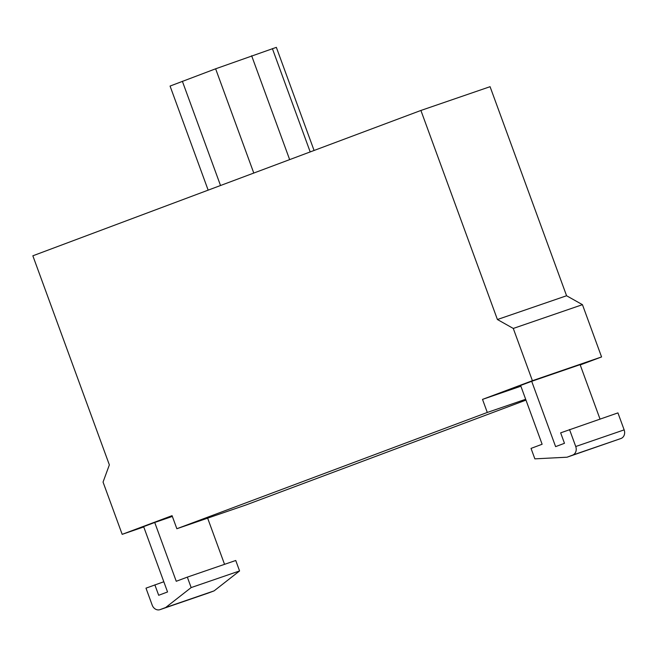 <?xml version="1.0" encoding="UTF-8"?>
<svg xmlns="http://www.w3.org/2000/svg" width="657" height="657" viewBox="0 0 657 657"><rect width="100%" height="100%" fill="white"/><g stroke="black" fill="none" stroke-linecap="round" stroke-linejoin="round"><path stroke-width="0.99" d="M208.154 190.144L170.064 86.067L215.627 68.804L276.351 47.353L314.079 150.469M420.907 110.458L32.85 255.803L109.358 464.869L103.05 482.082L122.177 534.346L172.068 515.663L176.856 528.729L487.297 412.456L482.517 399.39L532.408 380.707L513.281 328.443L497.415 319.524L420.907 110.458L490.073 86.691L566.58 295.757L582.447 304.667L601.574 356.94L580.213 364.939M207.645 518.151L224.546 564.338M239.575 570.941L191.154 587.58L187.335 577.125L235.748 560.487L239.575 570.941L214.092 590.881L208.548 592.959A6.956 5.921 71 0 1 208.417 593.008A6.956 5.921 71 0 1 208.285 593.049M187.335 577.125L176.248 581.281L154.724 522.479L172.348 516.427M214.092 590.881L165.679 607.52L191.154 587.58M163.815 581.757L145.985 588.155L152.202 605.146A6.956 5.921 -109 0 0 160.004 609.647A6.956 5.921 -109 0 0 160.136 609.597L165.679 607.52M154.724 522.479L143.637 526.635L167.551 591.965L158.682 595.283L154.855 584.837M531.694 381.298L520.607 385.445L542.124 444.247L531.037 448.403L534.864 458.849L567.04 457.206L620.996 438.49A6.956 5.921 71 0 0 624.15 429.875L617.933 412.892L560.651 432.848L564.478 443.303L555.608 446.629L531.694 381.298L580.115 364.651L600.013 419.051M567.04 457.206L572.584 455.129A6.956 5.921 -109 0 0 575.737 446.514L569.52 429.53M525.978 400.105L246.014 504.962L176.856 528.729M566.58 295.757L497.415 319.524M582.447 304.667L513.281 328.443M601.574 356.94L532.408 380.707M520.886 386.209L482.517 399.39M525.666 399.275L487.297 412.456M143.752 526.939L122.177 534.346M310.194 151.923L272.384 48.61M289.655 159.618L251.639 55.746M253.783 173.054L215.627 68.804M220.522 185.512L182.367 81.263M208.548 592.959L160.136 609.597M624.15 429.875L575.737 446.514M620.996 438.49L572.584 455.129M208.417 593.008L160.004 609.647"/></g></svg>
